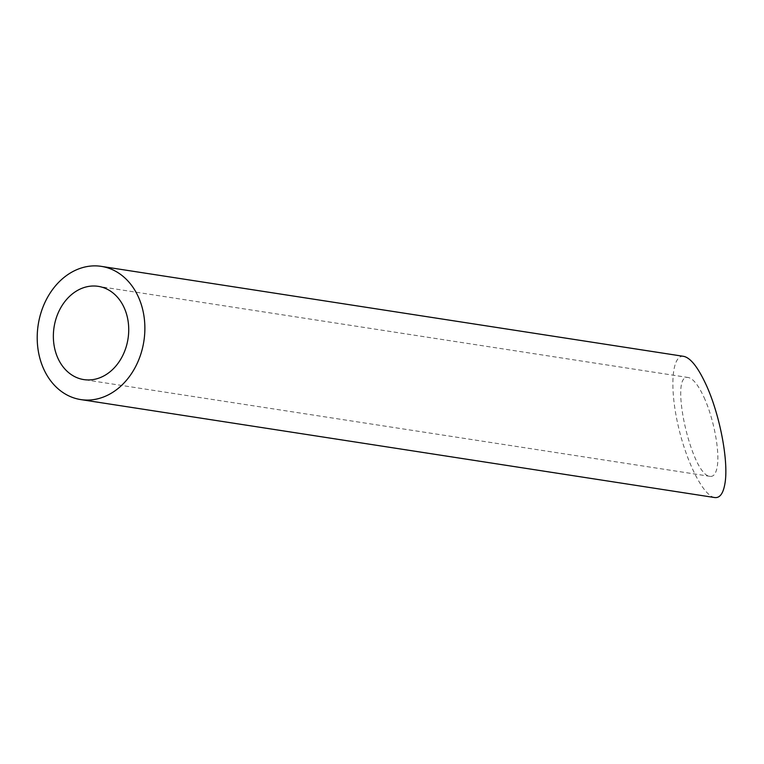 <?xml version="1.0" encoding="UTF-8"?>
<svg xmlns="http://www.w3.org/2000/svg" width="764" height="764" viewBox="0 0 764 764"><rect width="100%" height="100%" fill="white"/><g stroke="black" fill="none" stroke-linecap="round" stroke-linejoin="round"><path stroke-width="0.57" stroke-dasharray="3.82 2.86" d="M704.007 397.328C713.662 418.175 719.974 451.18 717.234 466.575C716.059 473.527 713.681 476.793 710.119 476.373C691.258 475.771 668.51 372.163 688.412 377.55C693.187 378.61 698.382 385.209 704.007 397.328M714.76 497.555C703.291 496.056 685.919 461.389 677.706 423.628C669.331 385.849 672.167 354.305 683.77 356.368M688.412 377.55L98.25 286.347M710.119 476.373L83.839 379.603"/><path stroke-width="1.15" d="M109.013 372.584A47.177 37.426 -81.2 0 0 128.295 322.599A47.177 37.426 -81.2 0 0 98.25 286.347A47.177 37.426 -81.2 0 0 54.053 327.259A47.177 37.426 -81.2 0 0 83.839 379.603A47.177 37.426 -81.2 0 0 109.013 372.584M116.711 389.564A67.394 53.47 -81.2 0 0 144.253 318.149A67.394 53.47 -81.2 0 0 101.335 266.369A67.394 53.47 -81.2 0 0 38.2 324.805A67.394 53.47 -81.2 0 0 80.755 399.582A67.394 53.47 -81.2 0 0 116.711 389.564M101.335 266.369L683.77 356.368C690.58 357.886 698.01 367.312 706.041 384.626C719.841 414.403 728.846 461.561 724.941 483.555C723.25 493.487 719.86 498.157 714.76 497.555L80.755 399.582"/></g></svg>

